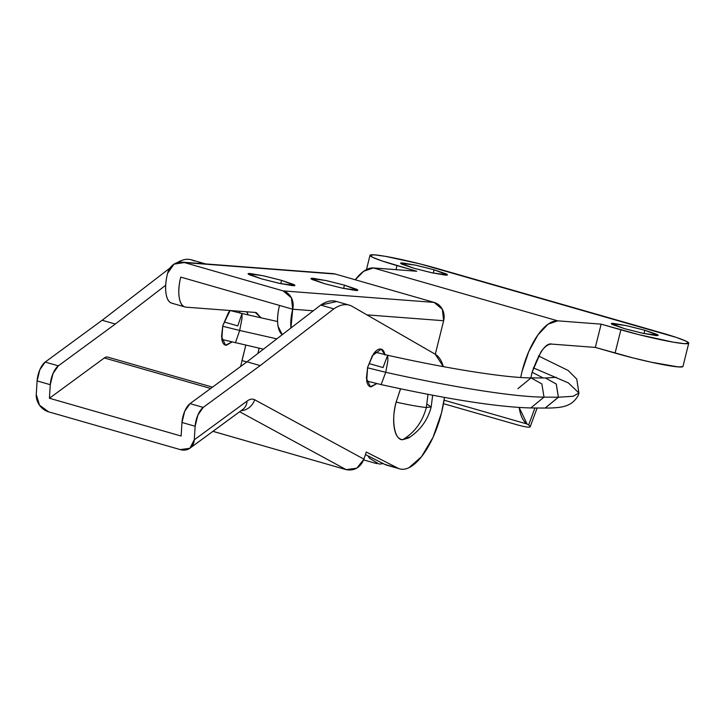 <?xml version="1.0" encoding="UTF-8"?>
<svg xmlns="http://www.w3.org/2000/svg" width="725" height="725" viewBox="0 0 725 725"><rect width="100%" height="100%" fill="white"/><g stroke="black" fill="none" stroke-linecap="round" stroke-linejoin="round"><path stroke-width="1.09" d="M533.337 367.865L568.382 382.909L578.903 392.986C578.894 395.56 574.282 402.574 567.829 405.103C563.651 407.151 556.084 408.13 545.137 408.048L558.359 397.237L573.094 396.276L578.903 392.986L573.094 396.276L558.359 397.237L556.274 384.087L545.544 377.997L556.329 377.335M543.243 377.988L532.096 372.251L543.243 377.988M239.676 330.464L222.648 326.241L239.676 330.464L241.96 318.792L242.041 313.517L241.96 318.792L239.676 330.464L276.841 338.856L239.676 330.464L235.417 342.853L239.676 330.464M230.124 310.517L222.756 325.761L221.823 339.318C222.493 343.133 223.962 345.127 226.218 345.299L231.955 342.046L225.547 345.182L221.533 336.708L222.756 325.761L228.493 312.575L230.106 310.517L242.041 313.517L237.782 325.906L224.387 322.036M385.745 372.297L367.512 367.802L385.745 372.297L387.902 360.588L387.667 355.25L387.902 360.588L385.745 372.297C452.953 387.313 515.004 397.046 544.004 397.128C515.004 397.046 452.953 387.313 385.745 372.297L381.123 384.594L385.745 372.297M374.979 352.096L387.667 355.25L383.045 367.557L369.469 363.687M387.667 355.25C448.993 369.007 506.548 377.906 531.09 377.897L541.874 383.96L544.004 397.128L541.874 383.96L531.09 377.897L517.877 388.709M531.09 377.897L545.508 377.997L556.293 384.06L558.422 397.237L544.004 397.128L558.422 397.237L545.209 408.057L530.791 407.948L544.004 397.128L530.791 407.948C497.912 407.115 448.023 399.33 381.123 384.594L366.714 381.006M343.641 288.441L344.466 285.161L357.742 290.218L343.025 288.314L324.338 283.629L312.384 279.578C310.237 278.545 310.545 278.137 313.327 278.355L326.612 280.666L344.466 285.161L356.419 289.212C358.567 290.245 358.25 290.653 355.468 290.444L342.182 288.124L324.338 283.629L311.052 278.572L325.77 280.484L344.466 285.161L343.641 288.441M280.747 283.647L281.563 280.367L294.848 285.423L280.131 283.52L261.435 278.835L249.482 274.784C247.334 273.751 247.651 273.343 250.433 273.561L263.719 275.872L281.563 280.367L293.516 284.417C295.664 285.451 295.356 285.858 292.574 285.65L279.288 283.339L261.435 278.835L248.149 273.778L262.876 275.69L281.563 280.367L280.747 283.647M172.903 303.385C169.433 303.123 167.176 300.05 166.134 294.187C165.092 288.314 165.572 281.363 167.575 273.325A15.035 13.648 94.4 0 1 181.703 262.097A15.035 13.648 94.4 0 1 184.377 262.559L335.331 274.059L434.103 302.397L283.149 290.897A15.035 13.648 94.4 0 1 292.692 309.222L313.272 310.789L292.692 309.222L180.752 277.104C178.749 285.142 178.259 292.093 179.302 297.966C180.344 303.829 182.6 306.902 186.071 307.164L255.263 312.439L186.071 307.164A30.078 12.397 -74 0 1 184.938 306.947A30.078 12.397 -74 0 1 180.752 277.104L292.692 309.222L290.942 327.99A30.078 12.397 -74 0 1 292.692 309.222L291.396 297.83L283.149 290.897L184.377 262.559L283.149 290.897L434.103 302.397L335.331 274.059L184.377 262.559L174 264.145L167.575 273.325A30.078 12.397 106 0 0 171.771 303.168M282.279 334.66L278.074 326.295C277.041 320.432 277.521 313.481 279.524 305.442A30.078 12.397 106 0 0 282.324 334.624M257.846 353.474L259.16 348.208L257.846 353.474M240.6 366.524L245.802 345.191L241.978 360.533L246.853 361.938M248.14 314.895L246.727 311.786M261.036 317.804L255.263 312.439L256.297 312.62L261 317.795M434.103 302.397L442.35 309.33L443.646 320.722L435.29 354.253L443.646 320.722L366.95 314.877L443.646 320.722A15.035 13.648 -85.6 0 0 434.103 302.397M246.817 311.795L248.158 314.904M367.919 455.808L369.478 458.245L379.066 464.054L383.362 463.683M335.331 274.059A15.035 13.648 -85.6 0 0 332.657 273.606M643.99 333.527L644.806 330.247L658.092 335.303L643.365 333.4L624.678 328.715L611.393 323.658L626.11 325.57L644.806 330.247L643.99 333.527M433.269 273.08L434.085 269.8L447.37 274.857L432.653 272.944L413.957 268.268L400.68 263.211L415.398 265.114L434.085 269.8L433.269 273.08M520.677 377.48L522.027 371.49A54.139 22.321 -74 0 1 557.733 320.84L373.348 267.942L416.748 271.25L373.348 267.942L557.733 320.84L601.134 324.147L638.816 334.633L673.045 342.118L684.128 343.65L688.696 343.315L686.049 341.158L676.588 337.506L419.947 263.882L385.718 256.396L374.635 254.865L370.076 255.2L372.722 257.357L382.175 261L416.748 271.25L397.001 265.586L395.977 269.673L397.001 265.586A48.874 3.77 -166 0 1 370.004 255.372A48.874 3.77 -166 0 1 437.882 268.703L661.771 332.929A48.874 3.77 -166 0 1 688.496 343.469A48.874 3.77 -166 0 1 620.881 329.812L601.134 324.147L595.325 347.42L615.081 353.093L620.881 329.812L615.081 353.093A48.874 3.77 14 0 0 682.687 366.741M522.027 371.49L528.752 351.58L537.896 334.959L548.073 324.166L557.733 320.84L601.134 324.147L595.325 347.42L551.924 344.112C548.453 343.849 544.783 346.468 540.904 351.96L532.096 372.251L530.908 377.897L532.096 372.251C539.4 351.879 546.007 342.499 551.924 344.112L595.325 347.42L633.016 357.905L651.331 362.228L678.328 366.932L682.887 366.587M434.085 269.8L446.038 273.851C448.186 274.875 447.878 275.292 445.096 275.074L431.81 272.763L413.957 268.268L402.003 264.217C399.856 263.184 400.173 262.776 402.955 262.985L416.241 265.296L434.085 269.8M644.806 330.247L656.759 334.298C658.907 335.331 658.59 335.738 655.817 335.53L642.522 333.21L624.678 328.715L612.725 324.664C610.577 323.631 610.894 323.223 613.667 323.441L626.953 325.752L644.806 330.247M443.501 403.689L516.925 424.75L443.501 403.689M528.625 425.04L534.941 407.976L528.625 425.04L527.066 424.007L444.09 400.2L527.066 424.007L528.625 425.04C530.845 426.527 530.818 427.243 528.534 427.188M527.066 424.007A54.139 22.321 -74 0 1 519.182 407.504L527.066 424.007M373.348 267.942A54.139 22.321 106 0 0 355.214 279.768L363.696 271.268L373.348 267.942M530.174 426.499C530.147 427.786 525.734 427.206 516.925 424.75M384.848 354.607L381.196 349.151L372.396 355.603L367.629 367.321L366.687 380.879C367.367 384.694 368.835 386.688 371.091 386.86L376.819 383.607L370.412 386.742L366.406 378.269L367.629 367.321L373.357 354.135C375.876 350.565 378.26 348.861 380.525 349.033C382.782 349.205 384.25 351.199 384.921 355.014M443.374 366.642L435.227 354.217L352.187 306.376A75.192 31.003 106 0 0 333.853 308.868L260.184 365.599L203.208 407.405L197.862 415.117L195.143 426.255L194.291 439.812L247.044 401.106A30.078 12.397 -74 0 1 254.674 399.747L363.959 459.161L366.261 452.019L397.889 468.151C401.188 469.836 404.903 469.673 409.027 467.67L421.524 456.696L433.061 437.266L441.489 412.978A60.157 24.804 -74 0 1 399.964 468.948A60.157 24.804 -74 0 1 397.889 468.151L384.721 464.372A60.157 24.804 106 0 0 386.797 465.169M212.488 387.15L107.617 357.072A15.035 6.199 106 0 0 104.328 357.96L210.685 388.473L104.328 357.96L49.418 398.252L50.279 384.694L37.102 380.915A15.035 6.199 106 0 1 45.177 362.065L58.344 365.844L52.997 373.556L50.279 384.694A15.035 6.199 -74 0 1 58.344 365.844L115.311 324.039L102.143 320.26L115.311 324.039L165.672 285.26L115.311 324.039L58.344 365.844L45.177 362.065L102.143 320.26L169.886 268.096L102.143 320.26L45.177 362.065L39.821 369.777L37.102 380.915L36.25 394.472L37.102 380.915L50.279 384.694L49.418 398.252L104.328 357.96A15.035 6.199 -74 0 1 108.152 357.289M204.396 263.574L191.219 259.795A75.192 31.003 106 0 0 177.262 262.595A75.192 31.003 -74 0 1 194.146 261.036M444.443 397.391A60.157 24.804 -74 0 1 441.489 412.978L444.488 397.4M205.392 263.9A75.192 31.003 106 0 0 197.943 263.338A75.192 31.003 -74 0 1 204.368 263.565A75.192 31.003 -74 0 1 205.392 263.9M239.504 311.233L239.975 313.046L239.486 311.233M336.681 301.518L320.686 305.089L247.007 361.82L190.041 403.626L184.694 411.338L181.975 422.476L181.114 436.033L181.975 422.476L195.143 426.255L194.291 439.812L189.823 448.295L180.262 449.6L48.566 411.818L180.262 449.6A15.035 12.089 53.7 0 0 190.004 448.168A15.035 12.089 53.7 0 0 194.291 439.812L247.044 401.106A15.035 12.089 53.7 0 1 242.757 409.462A15.035 12.089 -126.3 0 0 247.044 401.106A30.078 12.397 106 0 1 254.674 399.747A15.035 13.648 118.5 0 1 241.09 410.685A15.035 13.648 -61.5 0 0 254.674 399.747L363.959 459.161L366.261 452.019L397.889 468.151L386.96 465.214M365.445 454.548L384.721 464.372L365.445 454.548M247.007 361.82L260.184 365.599L203.208 407.405L190.041 403.626L247.007 361.82L320.686 305.089L333.853 308.868L260.184 365.599L247.007 361.82M336.074 301.346A75.192 31.003 106 0 0 320.686 305.089L333.853 308.868A75.192 31.003 -74 0 1 349.242 305.125A75.192 31.003 -74 0 1 352.187 306.376L435.227 354.217A60.157 24.804 -74 0 1 443.319 366.632M212.96 431.33L346.178 469.655L212.942 431.339M239.649 411.737L346.178 469.655L356.836 468.142L363.959 459.161C360.361 467.58 354.434 471.078 346.178 469.655L239.649 411.737M48.566 411.818L39.503 405.175L36.25 394.472A15.035 12.089 53.7 0 0 48.566 411.818M49.418 398.252L181.114 436.033L49.418 398.252M190.041 403.626A15.035 6.199 106 0 0 181.975 422.476L195.143 426.255A15.035 6.199 -74 0 1 203.208 407.405L190.041 403.626M400.572 388.808L396.131 402.112C393.63 412.153 393.022 420.844 394.318 428.176C395.623 435.517 398.442 439.35 402.783 439.676L408.601 437.963C420.264 430.387 427.786 420.056 431.167 406.988L426.345 407.468C422.521 421.751 414.673 432.49 402.783 439.676L410.296 436.858M427.578 404.505L431.167 406.988L432.671 395.225M400.517 388.799L396.131 402.112C409.824 405.139 419.893 406.924 426.345 407.468L428.004 394.337L426.345 407.468L431.167 406.988M426.345 407.468C419.893 406.924 409.824 405.139 396.131 402.112C390.938 420.056 394.599 440.709 402.783 439.676C414.673 432.49 422.521 421.751 426.345 407.468M578.903 392.986L576.756 379.075L568.164 370.475L538.43 355.921M242.041 313.517L277.575 321.538M221.841 339.445L263.438 349.169M363.56 459.858L376.728 463.638M185.029 306.974L171.861 303.195M181.893 262.115L332.847 273.615M370.013 255.318L366.46 269.564M688.75 343.197L682.95 366.469M537.134 407.994L530.165 426.808M386.57 465.106L399.738 468.885M349.26 305.134L336.092 301.355M242.766 409.453L190.013 448.159"/></g></svg>
